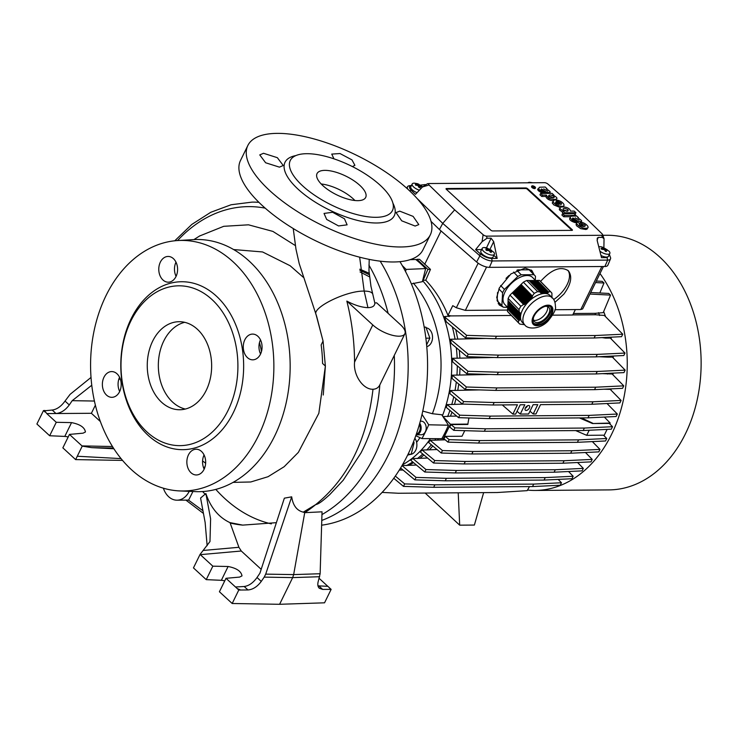 <?xml version="1.0" encoding="UTF-8"?>
<svg xmlns="http://www.w3.org/2000/svg" width="738" height="738" viewBox="0 0 738 738"><rect width="100%" height="100%" fill="white"/><g stroke="black" fill="none" stroke-linecap="round" stroke-linejoin="round"><path stroke-width="1.11" d="M380.162 261.16A161.188 117.895 89.6 0 1 388.336 455.032A161.188 117.895 89.6 0 1 321.768 520.438M271.326 523.879A161.188 117.895 89.6 0 1 215.819 489.405M379.802 384.959L404.876 333.77A20.313 7.804 26.1 0 1 391.61 335.07A20.313 7.804 26.1 0 1 372.782 324.932L346.832 301.086C351.814 320.873 354.397 341.224 354.563 362.118C353.161 374.959 362.958 389.636 373.004 389.258C376.131 389.129 378.4 387.699 379.802 384.959C378.031 409.516 371.749 432.219 360.947 453.067L343.188 480.272L329.545 494.82C325.652 498.122 319.646 503.971 315.698 504.598A163.08 119.279 89.6 0 1 304.72 512.679L322.036 511.812L320.135 573.73L293.65 574.598L304.72 512.679L303.272 512.135C296.851 510.622 292.995 505.512 291.695 496.831L284.361 498.168L259.924 573.195L257.027 577.513C253.134 582.891 248.854 585.88 244.186 586.498L235.496 586.996L237.193 588.555L240.653 590.013L247.95 589.957C252.866 589.57 257.304 586.719 261.261 581.415L257.027 577.513M370.836 285.791L374.812 302.967L376.675 302.848L400.485 324.729A20.313 7.804 26.1 0 1 404.876 333.77M174.777 240.782L191.806 224.435L210.764 212.295L231.086 204.758L252.147 202.111A163.08 119.279 89.6 0 1 256.612 202.194A163.08 119.279 89.6 0 1 258.909 202.323L256.612 202.194M373.004 389.258C366.971 440.06 347.875 478.51 315.698 504.598L303.272 512.135M229.869 522.587L242.701 525.115A160.284 117.241 89.6 0 1 230.164 523.021L229.869 522.587C218.651 517.283 210.653 507.606 205.884 493.547L200.579 498.039L205.127 522.421L207.147 545.705M295.514 245.671L272.875 231.4L248.494 224.813L223.725 226.317L199.481 236.049M233.623 249.555L262.571 251.953L290.145 265.745L303.29 277.285M233.079 482.384L250.763 481.979L268.042 476.711L284.148 466.72L298.364 452.366L318.844 413.298L325.375 366.048L323.059 341.048L316.048 314.526C311.916 307.515 346.712 290.578 364.175 291.104L367.948 307.663C372.579 307.506 374.867 305.938 374.812 302.967M316.491 315.716L323.05 341.067L321.159 344.932A113.587 83.09 89.6 0 1 322.561 363.465L325.384 366.066L323.253 395.014M202.581 460.909L205.644 463.261M177.876 240.533L193.55 239.61A126.097 92.232 89.6 0 1 249.14 261.049A126.097 92.232 89.6 0 1 285.818 404.387A126.097 92.232 89.6 0 1 195.395 491.619L179.712 490.927A125.294 91.641 89.6 0 1 131.336 469.58A125.294 91.641 89.6 0 1 93.91 331.657A125.294 91.641 89.6 0 1 177.876 240.533A125.294 91.641 89.6 0 1 233.116 261.833A125.294 91.641 89.6 0 1 269.554 404.249A125.294 91.641 89.6 0 1 179.712 490.927M204.168 469.137A12.869 9.409 89.6 0 1 204.066 454.94M119.685 391.491A12.869 9.409 89.6 0 1 119.574 377.293M176.087 276.353A12.869 9.409 89.6 0 1 175.985 262.156M260.569 354A12.869 9.409 89.6 0 1 260.468 339.803M216.335 296.086A83.975 61.429 89.6 0 1 233.309 412.662A83.975 61.429 89.6 0 1 148.117 435.328A83.975 61.429 89.6 0 1 131.133 318.751A83.975 61.429 89.6 0 1 216.335 296.086M188.439 454.903A12.869 9.409 -90.4 0 0 187.987 468.169A12.869 9.409 -90.4 0 0 196.354 474.968A12.869 9.409 -90.4 0 0 204.094 469.294A12.869 9.409 -90.4 0 0 204.537 456.029A12.869 9.409 -90.4 0 0 196.17 449.23A12.869 9.409 -90.4 0 0 188.439 454.903M117.001 373.779A12.869 9.409 -90.4 0 0 111.687 371.583A12.869 9.409 -90.4 0 0 102.757 380.725A12.869 9.409 -90.4 0 0 106.549 395.116A12.869 9.409 -90.4 0 0 111.872 397.321A12.869 9.409 -90.4 0 0 120.801 388.179A12.869 9.409 -90.4 0 0 117.001 373.779M176.013 276.51A12.869 9.409 -90.4 0 0 176.465 263.245A12.869 9.409 -90.4 0 0 168.089 256.446A12.869 9.409 -90.4 0 0 160.358 262.119A12.869 9.409 -90.4 0 0 159.906 275.385A12.869 9.409 -90.4 0 0 168.282 282.184A12.869 9.409 -90.4 0 0 176.013 276.51M247.442 357.626A12.869 9.409 -90.4 0 0 252.765 359.83A12.869 9.409 -90.4 0 0 261.686 350.688A12.869 9.409 -90.4 0 0 257.894 336.297A12.869 9.409 -90.4 0 0 252.571 334.093A12.869 9.409 -90.4 0 0 243.651 343.235A12.869 9.409 -90.4 0 0 247.442 357.626M146.991 431.979A79.916 58.45 89.6 0 1 130.838 321.039A79.916 58.45 89.6 0 1 211.907 299.471A79.916 58.45 89.6 0 1 228.07 410.411A79.916 58.45 89.6 0 1 146.991 431.979M152.674 341.113A44.022 32.195 -90.4 0 0 151.133 386.5A44.022 32.195 -90.4 0 0 179.777 409.747A44.022 32.195 -90.4 0 0 206.234 390.337A44.022 32.195 -90.4 0 0 207.775 344.95A44.022 32.195 -90.4 0 0 179.131 321.703A44.022 32.195 -90.4 0 0 152.674 341.113M346.832 301.086C354.646 305.237 361.685 307.423 367.948 307.663M372.662 293.881C371.731 292.017 368.899 291.095 364.175 291.104L359.646 257.193M189.214 491.351A20.313 14.861 89.6 0 1 177.055 500.189L188.624 500.106L192.932 491.508M242.701 525.115L276.372 522.67M293.235 228.54L295.975 249.186L299.213 263.614L316.048 314.526M320.135 573.73L318.355 580.99C317.405 584.265 317.718 586.692 319.296 588.26L322.672 589.413L329.425 589.358L330.144 589.062L329.545 587.872L327.847 586.313L317.977 585.852M330.135 589.081L329.406 589.394L331.131 589.376L329.877 588.223M319.665 576.719L292.672 577.605L293.65 574.598L265.698 574.127L291.695 496.831M265.698 574.127L264.204 577.125L292.672 577.605L279.601 604.293L324.545 602.817L331.131 589.376M327.801 586.313L319.157 578.361M237.193 588.555L238.771 590.049L232.184 603.5L219.417 591.756L226.003 578.306L235.496 586.996M237.175 588.583L240.634 590.04L238.771 590.049M224.721 580.926A9.483 3.644 26.1 0 0 221.345 580.308L206.234 579.644L193.457 567.9L200.063 554.423L212.83 566.175L228.107 566.498C236.603 568.159 241.225 571.286 241.999 575.88L239.619 577.088L226.003 578.306M206.234 579.644L212.83 566.175M264.204 577.125L261.261 581.415M232.184 603.5L279.601 604.293M205.884 493.547L210.607 518.897L209.979 541.544L200.063 554.423M203.457 550.437L238.909 547.292L241.28 551.009L261.178 569.321M238.909 547.292L230.164 523.021M46.798 413.566L44.52 410.78L52.195 410.042L55.959 413.501L46.78 413.594L91.392 413.289L100.368 421.536M95.377 405.162L91.392 413.289M94.418 401.048L72.213 400.669L69.271 404.95C65.313 410.263 60.876 413.114 55.959 413.501M120.082 378.446L118.633 379.895M72.213 400.669L91.77 385.236M68.164 437.034A9.483 3.644 -153.9 0 0 64.787 436.416L49.667 435.752L36.9 424.009L43.487 410.568L45.083 412.035L44.511 410.817M52.195 410.042C56.863 409.424 61.143 406.426 65.036 401.057L70.092 394.35L91.023 377.441M121.05 458.612L77.278 456.241L82.232 446.121L69.455 434.405L62.859 447.865L75.627 459.608L122.536 460.392M75.627 459.608L77.278 456.241M49.667 435.752L56.263 422.293L71.549 422.616C80.036 424.267 84.667 427.394 85.442 431.979L83.062 433.178L69.455 434.405M43.487 410.568L44.944 410.485M46.78 413.594L56.263 422.293M113.892 448.769L91.604 447.634L82.232 446.121M203.66 468.003L205.127 466.481M177.055 500.189A20.313 14.861 89.6 0 1 163.375 488.196M380.153 185.229A56.891 21.863 -153.9 0 1 392.312 210.819A56.891 21.863 -153.9 0 1 354.932 214.075A56.891 21.863 -153.9 0 1 302.571 185.792A56.891 21.863 -153.9 0 1 290.145 160.764A56.891 21.863 -153.9 0 1 327.082 156.742A56.891 21.863 -153.9 0 1 380.153 185.229M357.838 200.653A27.094 10.415 26.1 0 0 365.688 197.424A27.094 10.415 26.1 0 0 353.539 180.496A27.094 10.415 26.1 0 0 324.886 170.367A27.094 10.415 26.1 0 0 317.036 173.596A27.094 10.415 26.1 0 0 329.185 190.524A27.094 10.415 26.1 0 0 357.838 200.653M408.345 189.666A101.586 39.04 -153.9 0 1 430.309 234.868A101.586 39.04 -153.9 0 1 363.945 241.363A101.586 39.04 -153.9 0 1 269.804 190.681A101.586 39.04 -153.9 0 1 247.848 145.478A101.586 39.04 -153.9 0 1 314.213 138.984A101.586 39.04 -153.9 0 1 408.345 189.666M279.444 167.148L283.235 165.487L277.35 157.683L263.531 153.283L259.758 154.906L265.625 162.766L279.444 167.148M352.413 166.585L354.895 165.321L351.971 159.888L340.006 153.541L331.74 154.094L333.973 158.845M399.719 211.142L396.048 212.553L401.712 220.819L415.116 226.049L418.806 224.61L413.114 216.382L399.719 211.142M344.48 218.799L332.607 212.276L324.037 213.43L326.676 219.444L338.567 225.948L347.109 224.841L344.48 218.799M430.309 234.868L422.948 249.878A101.586 39.04 -153.9 0 1 356.592 256.372A101.586 39.04 -153.9 0 1 262.451 205.69A101.586 39.04 -153.9 0 1 240.496 160.497L247.848 145.478M354.923 200.515A27.094 10.415 26.1 0 0 321.196 183.983M184.675 322.321A44.022 32.195 -90.4 0 0 163.753 341.03A44.022 32.195 -90.4 0 0 185.312 409.046M422.763 411.075L432.385 413.723L441.758 414.756L448.446 425.208A121.226 88.671 89.6 0 1 441.841 438.686L421.933 438.584L415.789 435.697M448.446 425.208L428.695 424.793A120.534 88.163 89.6 0 1 421.933 438.584M422.025 414.369L428.695 424.793M420.309 421.186L421.195 421.186A6.771 4.954 89.6 0 1 425.605 424.756A6.771 4.954 89.6 0 1 425.365 431.739A6.771 4.954 89.6 0 1 421.297 434.728L416.241 434.765A6.771 4.954 89.6 0 1 416.121 434.765L416.241 434.765A6.771 4.954 89.6 0 0 420.309 431.776A6.771 4.954 89.6 0 0 419.738 423.28M410.144 259.675L415.743 259.499A121.226 88.671 89.6 0 1 425.632 268.586L406.066 269.416L405.54 271.538M402.311 265.643A120.534 88.163 89.6 0 1 406.066 269.416M411.389 283.89L422.376 281.676L425.632 268.586M321.62 525.198A161.188 117.895 -90.4 0 0 407.736 454.894A161.188 117.895 -90.4 0 0 399.95 261.667M432.385 413.723A106.862 78.163 -90.4 0 0 413.363 283.115M442.422 415.789A108.357 79.261 -90.4 0 0 422.625 280.689M402.459 464.82A108.357 79.261 -90.4 0 0 430.439 438.63M416.61 442.339A106.862 78.163 -90.4 0 0 420.005 437.68M368.594 273.005L359.821 269.167M424.202 327.211L425.937 327.202L429.885 338.152L426.61 344.849M424.175 327.026L425.937 327.202M425.872 338.179L429.885 338.152M426.167 327.829A9.483 6.937 89.6 0 1 429.461 329.406A9.483 6.937 89.6 0 1 432.385 339.296A9.483 6.937 89.6 0 1 426.767 346.629M414.857 438.28A9.483 6.937 89.6 0 1 416.758 443.141A9.483 6.937 89.6 0 1 410.328 454.423M413.16 442.671L414.083 442.662L411.214 454.184L407.607 455.143M413.52 441.776L414.083 442.662M408.068 454.211L411.214 454.184M454.931 427.865L450.992 424.571L449.783 427.044L453.722 430.337L454.931 427.865L485.558 428.787L584.376 428.058L612.531 426.712L609.293 423.409L592.485 423.529L579.413 417.92M453.722 430.337L484.349 431.26L485.558 428.787M484.349 431.26L583.168 430.531L611.322 429.184L612.531 426.712M583.168 430.531L584.376 428.058M450.992 424.571L467.8 424.451L468.925 417.976M599.994 273.54A127.323 93.126 89.6 0 1 620.344 411.822A127.323 93.126 89.6 0 1 535.059 490.447A127.323 93.126 89.6 0 1 527.513 490.078M603.666 311.565A108.357 79.261 89.6 0 1 605.584 316.703M610.999 337.183A108.357 79.261 89.6 0 1 611.341 339.111M613.195 356.048A108.357 79.261 89.6 0 1 613.287 358.022M613.084 373.133A108.357 79.261 89.6 0 1 612.964 374.839M611.212 388.871A108.357 79.261 89.6 0 1 610.981 390.125M607.826 403.492A108.357 79.261 89.6 0 1 607.632 404.147M535.059 490.447L608.942 489.903A127.323 93.126 -90.4 0 0 697.262 399.479A127.323 93.126 -90.4 0 0 659.717 257.027A127.323 93.126 -90.4 0 0 607.07 235.265L602.863 235.293M485.77 338.438L450.355 339.259L451.222 343.465L467.025 356.685L497.218 357.589L498.436 355.116L597.254 354.397L625.012 353.068L623.804 355.531L596.046 356.869L597.254 354.397M467.025 356.685L468.233 354.212L498.436 355.116M450.355 339.259L468.233 354.212M605.492 337.451A108.357 79.261 89.6 0 1 605.612 338.124L610.326 338.087L625.012 353.068M497.218 357.589L596.046 356.869M605.612 338.124L601.774 337.58M493.99 357.496L452.477 358.281L452.717 361.971L466.822 373.76L497.2 374.673L498.408 372.201L597.236 371.482L625.169 370.135L623.951 372.607L596.027 373.945L597.236 371.482M466.822 373.76L468.03 371.288L498.408 372.201M452.477 358.281L468.03 371.288M607.669 356.306A108.357 79.261 89.6 0 1 607.706 357.137L612.392 357.109L625.169 370.135M497.2 374.673L596.027 373.945M607.706 357.137L599.016 356.722M490.29 374.461L452.274 375.181L452.09 378.511L465.208 389.479L466.416 387.007L496.914 387.92L595.732 387.201L623.767 385.854L612.153 374.009L602.383 373.64M452.274 375.181L466.416 387.007M465.208 389.479L495.696 390.393L496.914 387.92M495.696 390.393L594.524 389.664L622.558 388.326L623.767 385.854M594.524 389.664L595.732 387.201M479.562 389.904L450.383 390.531L449.866 393.575L462.403 404.064L463.621 401.592L494.183 402.514L593.001 401.786L621.101 400.439L610.234 389.36L603.915 389.221M450.383 390.531L463.621 401.592M462.403 404.064L492.966 404.987L494.183 402.514M492.966 404.987L517.449 404.802L512.882 414.129L515.65 414.101L520.216 404.784L524.838 404.747L520.272 414.073L528.583 414.009L533.15 404.692L537.762 404.655L533.196 413.972L535.972 413.953L540.539 404.636L591.793 404.258L619.892 402.911L621.101 400.439M591.793 404.258L593.001 401.786M463.538 404.101L447.117 404.608L446.305 407.413L458.556 417.662L459.765 415.19L490.364 416.112L589.192 415.383L617.328 414.036L607.023 403.529M447.117 404.608L459.765 415.19M458.556 417.662L489.156 418.584L490.364 416.112M489.156 418.584L587.983 417.856L616.11 416.509L617.328 414.036M587.983 417.856L589.192 415.383M533.196 413.972L529.967 411.177M520.272 414.073L517.043 411.269M512.882 414.129L502.264 404.913M447.948 442.127L444.008 438.833L445.217 436.361L449.156 439.654L447.948 442.127L478.565 443.049L577.393 442.32L578.601 439.857L606.756 438.501L605.538 440.973L577.393 442.32M449.156 439.654L479.783 440.577L478.565 443.049M575.677 430.586L586.71 435.328L603.518 435.199L606.756 438.501M479.783 440.577L578.601 439.857M445.217 436.361L462.025 436.241L464.755 430.669M441.223 453.031L428.575 442.449L430.189 440.318L442.44 450.558L441.223 453.031L471.831 453.953L570.649 453.224L571.867 450.761L599.994 449.405L598.786 451.877L570.649 453.224M442.44 450.558L473.04 451.481L471.831 453.953M592.346 441.61L599.994 449.405M473.04 451.481L571.867 450.761M445.189 439.82L430.189 440.318M433.529 463.021L420.291 451.951L422.191 450.06L434.737 460.549L433.529 463.021L464.091 463.934L562.909 463.215L564.118 460.743L592.217 459.396L591.009 461.868L562.909 463.215M434.737 460.549L465.3 461.471L464.091 463.934M585.474 452.514L592.217 459.396M465.3 461.471L564.118 460.743M437.062 449.553L422.191 450.06M424.774 472.016L410.632 460.189L412.865 458.575L425.983 469.543L424.774 472.016L455.263 472.929L554.09 472.209L555.299 469.737L583.334 468.39L582.125 470.862L554.09 472.209M425.983 469.543L456.471 470.457L455.263 472.929M577.568 462.514L583.334 468.39M456.471 470.457L555.299 469.737M427.57 458.04L412.865 458.575M416.435 465.041L401.998 465.613L416.038 477.412L446.425 478.325L445.217 480.789L544.035 480.069L545.253 477.597L573.177 476.259L571.968 478.731L544.035 480.069M416.038 477.412L414.83 479.875L445.217 480.789M400.596 467.975L414.83 479.875M568.528 471.508L573.177 476.259M446.425 478.325L545.253 477.597M395.328 476.084L404.701 483.916L434.894 484.82L433.686 487.292L532.504 486.573L533.712 484.1L561.47 482.763L560.262 485.235L532.504 486.573M404.701 483.916L403.483 486.388L433.686 487.292M393.778 478.27L403.483 486.388M558.168 479.386L561.47 482.763M434.894 484.82L533.712 484.1M403.086 470.051L399.295 470.078M382.109 492.412L398.4 493.252L497.228 492.523L527.2 490.641L529.478 486.591M590.695 292.516L608.739 293.438L610.547 295.108L589.948 294.047M572.762 314.914L595.538 314.748L595.003 313.346L603.214 312.654L610.547 295.108M595.003 313.346L573.454 313.502M596.322 281.04L602.18 281.344L603.998 283.005L595.566 282.571M599.828 292.986L603.998 283.005M595.538 314.748L604.367 315.458L622.752 334.213L595.326 335.522L496.508 336.251L495.299 338.724L465.466 337.82L466.674 335.356L496.508 336.251M595.326 335.522L594.118 337.995L621.544 336.676L622.752 334.213M465.466 337.82L446.333 321.833L444.285 316.63L466.674 335.356M594.118 337.995L495.299 338.724M444.285 316.63L451.149 315.91L511.342 315.467M552.661 315.163L572.706 315.015L575.382 309.573M525.336 407.994A2.98 1.679 132.6 0 0 525.355 410.171A2.98 1.679 132.6 0 0 529.404 407.957A2.98 1.679 132.6 0 0 529.386 405.78A2.98 1.679 132.6 0 0 525.336 407.994M525.225 408.243A2.98 1.679 132.6 0 0 527.338 406.066A2.98 1.679 132.6 0 0 527.449 405.817M525.447 407.782A2.509 1.411 132.6 0 0 527.015 406.075M598.546 312.681A108.357 79.261 89.6 0 1 599.597 315.495M607.531 373.391A108.357 79.261 89.6 0 1 607.485 374.037M438.455 438.667L437.597 439.876M435.927 438.658A108.357 79.261 89.6 0 1 434.783 440.282M432.819 446.001L429.581 449.608M431.361 444.783A108.357 79.261 89.6 0 1 426.785 450.023M423.953 455.014L420.217 458.095M422.763 454.018A108.357 79.261 89.6 0 1 417.44 458.538M413.584 462.652L409.221 465.097M412.717 461.933A108.357 79.261 89.6 0 1 406.5 465.586M401.26 468.529L399.996 468.962M400.854 468.187A108.357 79.261 89.6 0 1 400.337 468.39M422.828 279.886A108.357 79.261 -90.4 0 1 423.142 280.237L427.874 269.398L430.466 269.379L419.498 259.296L416.896 259.315L416.481 260.09M427.874 269.398L416.896 259.315M423.142 280.237L425.761 280.219L430.466 269.379M442.044 438.317L444.414 439.175M443.095 439.184L450.42 424.23L467.966 424.101M450.42 424.23L443.012 416.629A108.357 79.261 -90.4 0 1 442.984 416.675M451.979 412.155L450.457 416.158L456.702 416.112M450.457 416.158L443.012 416.629M604.367 417.071L610.206 423.059L592.485 423.529M589.201 430.245L586.71 435.328M610.206 423.059L609.782 423.916M607.106 429.387L604.007 435.706M581.433 417.902L592.651 423.188M449.912 410.429A108.357 79.261 89.6 0 1 447.625 416.592M455.761 329.711L457.689 338.641M452.283 326.805A108.357 79.261 89.6 0 1 455.069 339.222M459.322 350.236L459.875 357.745M456.315 347.727A108.357 79.261 89.6 0 1 457.154 358.244M460.005 368.059L459.7 374.692M457.302 365.799A108.357 79.261 89.6 0 1 456.942 375.144M458.759 384.083L457.828 390.07M456.287 382.016A108.357 79.261 89.6 0 1 455.032 390.494M456.01 398.714L454.562 404.166M453.75 396.823A108.357 79.261 89.6 0 1 451.748 404.572M478.169 263.208L456.342 307.746L452.745 305.661L447.984 315.375L451.149 315.91M448.603 315.366A108.357 79.261 89.6 0 1 449.055 316.593M554.948 309.72L580.797 309.526L582.66 308.927L603.435 266.51M456.342 307.746L465.346 310.375L507.513 310.071M534.063 274.73L531.886 270.56L525.188 268.069L510.936 273.918L499.377 287.866L496.729 297.451L499.202 304.942L503.353 307.174M503.667 307.239L507.587 307.312M540.622 281.455L541.083 280.855C551.766 269.25 560.852 265.892 568.361 270.781C572.568 276.446 571.074 284.222 563.887 294.102L554.958 302.349M441.047 230.957L424.691 264.342M425.761 280.219C434.996 289.951 442.403 301.667 447.984 315.375M498.168 303.632A23.699 12.86 135.7 0 0 500.899 304.739M532.91 273.549A23.699 12.86 135.7 0 0 531.351 270.062M553.675 299.536A23.026 12.491 135.7 0 0 562.005 292.174A23.026 12.491 135.7 0 0 567.817 270.274M431.029 221.382L439.442 229.546L442.735 223.374L479.885 255.8A9.769 3.755 26.1 0 0 492.2 260.957L607.651 260.108A9.769 3.755 26.1 0 0 610.51 258.872A9.769 3.755 26.1 0 0 610.483 257.442L609.357 254.425M439.442 229.546L476.6 261.99A10.157 3.902 26.1 0 0 489.414 267.35L604.865 266.501A10.157 3.902 26.1 0 0 607.844 265.219L610.51 258.872M411.546 185.478L409.572 185.699A9.769 3.755 26.1 0 0 407.487 186.751A9.769 3.755 26.1 0 0 407.902 189.26M417.154 198.55L442.735 223.374L454.663 209.86L483.132 234.702A2.712 1.042 26.1 0 0 486.554 236.132L601.811 235.293A2.712 1.042 26.1 0 0 602.605 234.546A2.712 1.042 26.1 0 0 602.088 233.835L576.461 208.965L547.993 184.113A2.712 1.042 26.1 0 0 544.579 182.683L429.313 183.531A2.712 1.042 26.1 0 0 429.119 183.541A2.712 1.042 26.1 0 0 429.046 184.989L454.663 209.86M476.6 261.99L479.885 255.8L480.207 253.669L475.586 249.638L481.61 249.592M483.132 234.702L482.062 241.695L475.586 249.638M480.207 253.669C483.916 256.621 487.726 258.208 491.628 258.457L497.163 258.411L493.676 241.63L491.111 238.189L487.025 238.217L486.554 236.132M482.062 241.695L487.025 238.217M604.865 266.501L607.651 260.108L607.06 257.608L609.689 255.136M607.06 257.608L601.525 257.645L597.254 240.865L597.245 238.189L598.223 237.405L602.3 237.368L604.044 238.734L603.887 247.507M542.504 192.397L543.666 193.411L542.227 193.421M409.59 190.819L411.278 190.312C408.566 187.36 408.87 185.736 412.201 185.441M429.046 184.989L422.496 186.954L427.459 183.725L429.119 183.541M422.496 186.954L415.439 194.352L411.278 190.312M420.623 185.09L425.319 184.574M493.86 255.376L497.163 258.411M579.367 224.703L579.764 223.882L577.937 222.276C573.371 222.738 582.107 229.121 585.917 228.199C591.322 228.789 585.621 222.313 580.455 222.221L579.791 223.568L584.413 226.474M576.812 223.697L576.046 224.49L576.59 225.782L580.677 228.651L585.889 229.509L587.273 228.937L587.383 227.968M570.234 217.581C568.555 219.444 570.548 221.234 576.193 222.959L572.374 220.607L571.526 219.297M575.271 221.372L577.125 222.489M578.878 223.107L579.957 223.236M575.474 216.206L575.898 215.33L574.035 213.614L562.568 213.706L561.904 215.053L563.767 216.76L569.736 216.723M564.146 211.234L563.103 211.243L562.439 212.59L563.648 213.697M560.031 208.347L559.284 208.992L559.524 209.961L562.605 212.249M574.515 214.057L575.271 214.057L575.935 212.71L574.164 211.077L570.373 211.086C570.179 205.33 551.886 205.671 564.155 211.206M552.919 201.714L552.236 202.996L553.86 204.933L560.031 207.47M563.472 206.769L563.472 205.957M554.081 200.201L554.423 199.5C558.26 199.066 557.697 197.553 552.725 194.97L553.804 194.961L552.079 193.374L540.603 193.467L539.939 194.814L541.747 196.465L545.825 196.437C546.701 199.011 549.349 200.478 553.758 200.847M556.083 200.275L556.277 199.205M544.155 193.439L540.936 191.631L540.078 190.321M543.832 192.397L545.502 193.43M549.681 193.393L549.469 192.904M538.491 188.624L537.615 189.196L538.177 190.469L542.292 193.448M531.83 186.041L531.563 186.603A2.03 0.784 26.1 0 0 531.997 187.507A2.03 0.784 26.1 0 0 533.878 188.522A2.03 0.784 26.1 0 0 535.207 188.393L535.484 187.83A2.03 0.784 26.1 0 0 535.041 186.926A2.03 0.784 26.1 0 0 533.159 185.911A2.03 0.784 26.1 0 0 531.83 186.041A2.03 0.784 26.1 0 0 532.273 186.945A2.03 0.784 26.1 0 0 534.155 187.959A2.03 0.784 26.1 0 0 535.484 187.83M572.015 230.367A1.356 0.517 26.1 0 0 572.402 230.21A1.356 0.517 26.1 0 0 572.116 229.601L527.615 188.707A1.356 0.517 26.1 0 0 525.871 187.959L446.444 188.541A1.356 0.517 26.1 0 0 446.047 188.707A1.356 0.517 26.1 0 0 446.342 189.306L490.835 230.201A1.356 0.517 26.1 0 0 492.587 230.948L572.015 230.367M532.052 186.493A1.827 0.701 -153.9 0 1 532.956 186.585M533.832 187.766L534.838 187.203L534.118 186.696M578.444 221.428L575.788 220.625M575.059 220.09L573.647 219.223L573.998 218.513M563.131 209.786L567.55 211.179M551.664 199.14L549.109 198.559L547.467 197.074M548.583 196.419L551.065 196.659L553.113 197.766M547.006 192.452L544.34 191.649M543.62 191.114L542.209 190.247L542.559 189.537M581.516 225.155L582.181 223.808C585.658 225.108 586.258 226.003 583.979 226.492C580.723 226.142 579.312 225.274 579.764 223.882M580.455 222.221L582.181 223.808M576.609 215.976L570.898 216.234C569.219 218.097 571.203 219.887 576.858 221.612L575.216 220.108C572.531 219.232 571.784 218.513 572.974 217.959L578.048 221.262C582.937 222.101 582.854 220.966 577.789 217.848L578.408 217.627L576.609 215.976M575.179 217.867L579.072 220.127L575.179 217.867M563.767 216.76L564.422 215.413L575.898 215.33M562.568 213.706L564.422 215.413M564.339 213.688L564.782 212.784L575.935 212.71M563.103 211.243L564.782 212.784M563.26 209.906C562.642 207.941 564.247 207.867 568.057 209.684C568.638 211.658 567.042 211.732 563.26 209.906M567.393 211.031L568.057 209.684M556.664 200.81L557.005 200.109L558.712 201.788C561.609 203.07 562.273 203.974 560.695 204.518L555.843 200.053C549.755 199.066 554.312 205.432 560.493 206.096C567.088 207.701 563.601 201.243 557.005 200.109M558.408 202.415L558.712 201.788M555.566 202.849L556.092 201.788L559.053 204.518C555.852 203.587 554.856 202.682 556.092 201.788M545.825 196.437L546.323 195.413M541.747 196.465L542.402 195.118L546.48 195.09C547.365 197.664 550.004 199.131 554.423 199.5M540.603 193.467L542.402 195.118M548.888 196.4L549.552 195.053C552.236 194.417 556.47 198.31 552.55 197.793C548.537 196.926 547.531 196.013 549.552 195.053M545.17 187.009L539.45 187.258C537.771 189.122 539.764 190.911 545.419 192.636L543.777 191.133C541.092 190.256 540.345 189.546 541.535 188.983L546.6 192.286C551.498 193.125 551.415 191.991 546.341 188.882L546.959 188.651L545.17 187.009M543.731 188.891L547.624 191.151L543.731 188.891M534.902 186.926A1.827 0.701 -153.9 0 1 535.299 187.738A1.827 0.701 -153.9 0 1 534.109 187.858A1.827 0.701 -153.9 0 1 532.412 186.945A1.827 0.701 -153.9 0 1 532.015 186.133A1.827 0.701 -153.9 0 1 533.214 186.013A1.827 0.701 -153.9 0 1 534.902 186.926M533.399 186.677L532.495 186.677L532.993 187.212L534.838 187.203M534.247 186.668L533.426 186.64M533.362 187.101L532.771 186.742L533.482 186.862M572.024 230.367A1.356 0.517 26.1 0 0 571.839 230.164L527.347 189.269A1.356 0.517 26.1 0 0 525.594 188.522L446.167 189.103A1.356 0.517 26.1 0 0 446.158 189.103L446.444 188.541M484.469 247.544L484.645 247.553A12.657 8.653 93.1 0 0 484.562 247.553A6.771 2.601 26.1 0 0 484.469 247.544A6.771 2.601 26.1 0 0 482.218 248.346L480.844 251.16A6.771 2.601 26.1 0 0 483.667 255.247A6.771 2.601 26.1 0 0 490.659 257.913A6.771 2.601 26.1 0 0 493.002 257.11L494.377 254.306A6.771 2.601 26.1 0 0 493.639 252.036L484.645 247.553A12.657 8.653 93.1 0 1 486.812 248.088L489.654 249.37L489.11 250.477M422.717 186.723L417.56 183.697L414.433 183.172A6.771 2.601 26.1 0 0 412.182 183.974L410.798 186.779A6.771 2.601 26.1 0 0 417.044 192.673M600.981 255.505A6.771 2.601 26.1 0 0 605.363 256.99A6.771 2.601 26.1 0 0 608.453 256.271L609.828 253.457A6.771 2.601 26.1 0 0 609.081 251.188L601.285 246.833A12.657 7.435 98.5 0 1 602.678 247.285L605.308 248.651L604.662 249.961M412.182 183.974A6.771 2.601 26.1 0 0 419.387 190.21M420.162 185.395L422.284 187.138L420.512 186.253L420.171 187.812L418.963 187.452L417.856 185.45L415.632 185.146L415.365 184.472L417.505 184.601L417.477 183.799L418.686 184.159L420.162 185.395L419.138 187.498M420.512 186.253L419.498 187.6M417.154 185.312L417.939 184.463M418.686 184.159L418.474 185.819M418.621 184.297L417.68 184.011M482.218 248.346A6.771 2.601 26.1 0 0 485.041 252.433A6.771 2.601 26.1 0 0 492.034 255.108A6.771 2.601 26.1 0 0 494.377 254.306M490.613 250.348L491.951 250.708L489.654 249.37M486.951 250.339L487.597 248.937L485.77 249.656L486.517 250.413L489.239 250.597L490.419 252.23L491.407 252.285L490.502 250.662L490.032 251.63M486.812 248.088L487.597 248.937M491.204 249.951L490.705 250.357M490.346 250.579L489.608 251.04M491.619 250.579L491.139 250.09M487.301 248.125L487.301 248.688M487.44 249.647L487.532 250.274M487.237 248.263L486.61 248.236M599.874 251.141A6.771 2.601 26.1 0 0 606.737 254.176A6.771 2.601 26.1 0 0 609.828 253.457M599.92 246.704L601.285 246.833A12.657 7.435 98.5 0 0 600.769 246.787A6.771 2.601 26.1 0 0 599.92 246.704A6.771 2.601 26.1 0 0 598.758 246.787M606.073 249.61L607.595 250.154L605.308 248.651M602.476 249.213L603.14 248.033L601.027 248.521L601.627 249.259L604.459 249.656L605.409 251.289L606.498 251.446L605.852 249.868L605.28 251.031M602.678 247.285L603.14 248.033M605.511 250.302L605.031 250.56M607.3 250.016L606.931 249.545M603.214 247.378L603.186 248.097M602.697 249.213L603.195 248.199L603.278 249.223M603.149 247.516L602.429 247.414M537.79 189.897A6.771 2.601 26.1 0 0 537.974 189.897A6.771 2.601 26.1 0 0 539.275 189.601M532.725 182.775L529.875 182.323A6.771 2.601 26.1 0 0 529.441 182.323A6.771 2.601 26.1 0 0 527.873 182.803M425.171 493.049L459.682 525.161L474.377 525.059L483.639 492.624M458.215 492.809L459.682 525.161M418.178 428.538A3.386 2.472 89.6 0 1 417.791 429.885L417.892 429.461M534.884 280.818L535.437 280.431L532.541 277.46A19.354 10.498 135.7 0 0 527.144 275.514A19.354 10.498 135.7 0 0 508.067 287.128A19.354 10.498 135.7 0 0 504.82 304.471L507.956 307.7M507.486 307.211L503.445 307.239A22.352 12.122 -44.3 0 1 502.67 306.565A22.352 12.122 -44.3 0 1 501.886 305.587L502.587 292.755A22.352 12.122 -44.3 0 1 504.423 289.407L517.827 276.473A22.352 12.122 -44.3 0 1 521.222 274.785L533.915 274.693A22.352 12.122 -44.3 0 1 534.69 275.366A22.352 12.122 -44.3 0 1 535.474 276.344L535.262 280.255M502.67 306.565L497.91 301.676A22.352 12.122 -44.3 0 1 497.117 300.698L501.886 305.587M498.879 288.945L502.587 292.755M497.117 300.698L497.569 292.479M500.641 285.523L504.423 289.407M513.547 272.082L517.827 276.473M506.01 278.392L509.045 275.459M516.812 270.265L521.222 274.785M517.624 269.887L529.146 269.804L533.915 274.693M529.146 269.804A22.352 12.122 -44.3 0 1 529.921 270.477L534.69 275.366M519.294 312.239L508.03 300.67L508.15 298.456L519.026 309.628L519.294 312.239L520.096 312.718L519.358 313.29L520.152 313.761L519.395 314.314L520.179 314.775L519.404 315.31L520.179 315.763L519.386 316.279L520.142 316.713L519.331 317.211L520.069 317.626L519.248 318.115L519.976 318.512L519.137 318.982L519.847 319.36L518.999 319.822L519.69 320.191L518.832 320.633L518.325 322.46L507.44 311.288L507.569 309.074L518.832 320.633M532.338 295.975L521.074 284.416L523.38 282.184L534.266 293.355L532.338 295.975L532.384 297.008L531.48 297.036L531.517 298.06L530.594 298.069L530.622 299.075L529.681 299.075L529.69 300.062L528.731 300.043L528.731 301.021L527.762 300.984L527.744 301.943L526.757 301.897L526.72 302.838L525.714 302.774L525.668 303.696L524.653 303.622L524.58 304.526L523.556 304.443L520.862 306.279L509.986 295.108L512.292 292.875L523.556 304.443M548.546 291.98L537.282 280.412L539.469 280.394L550.354 291.565L548.546 291.98L548.066 292.811L547.744 292.1L547.255 292.931L546.904 292.202L545.53 293.069L545.151 292.313L544.626 293.097L544.229 292.322L543.685 293.087L543.269 292.294L542.716 293.041L542.292 292.239L541.71 292.968L541.277 292.156L540.686 292.866L540.234 292.036L537.651 291.658L526.775 280.495L528.971 280.477L540.234 292.036M551.941 297.903L551.913 293.217A22.352 12.122 -44.3 0 0 551.12 292.239A22.352 12.122 -44.3 0 0 550.354 291.565M507.44 311.288A22.352 12.122 135.7 0 0 508.233 312.266L519.109 323.438A22.352 12.122 -44.3 0 0 519.884 324.111L524.57 324.674M521.074 284.416L512.292 292.875M526.775 280.495A22.352 12.122 135.7 0 0 523.38 282.184M541.277 292.156L529.893 280.468L529.349 280.864M542.292 292.239L530.816 280.458L530.271 280.855M543.269 292.294L531.738 280.458L531.194 280.846M544.229 292.322L532.661 280.449L532.116 280.846M545.151 292.313L533.583 280.44L533.039 280.837M546.046 292.276L534.506 280.431L533.961 280.827M547.744 292.1L536.36 280.422L535.806 280.818M537.282 280.412L536.729 280.809M551.12 292.239L540.244 281.077A22.352 12.122 135.7 0 0 539.469 280.394M507.993 308.521L507.569 309.074M508.039 307.589L507.615 308.143L518.999 319.822M508.095 306.657L507.67 307.211L519.137 318.982M508.141 305.726L507.716 306.27L519.248 318.115M508.196 304.794L507.772 305.338L519.331 317.211M508.242 303.853L507.818 304.407L519.386 316.279M508.298 302.921L507.873 303.475L519.404 315.31M508.353 301.99L507.919 302.543L519.395 314.314M508.399 301.058L507.975 301.602L519.358 313.29M509.986 295.108A22.352 12.122 135.7 0 0 508.15 298.456M519.026 309.628A22.352 12.122 -44.3 0 1 520.862 306.279M519.109 323.438A22.352 12.122 -44.3 0 1 518.325 322.46M534.266 293.355A22.352 12.122 -44.3 0 1 537.651 291.658M552.356 297.875L549.976 295.431A19.299 10.47 135.7 0 0 532.744 298.115A19.299 10.47 135.7 0 0 520.53 316.685A19.299 10.47 135.7 0 0 522.32 322.368L524.709 324.812A19.299 10.47 135.7 0 1 522.91 319.13A19.299 10.47 135.7 0 1 535.124 300.56A19.299 10.47 135.7 0 1 552.356 297.875C554.33 299.591 555.354 302.515 555.437 306.657C556.221 309.13 553.74 313.936 547.993 321.076C540.105 329.489 527.688 329.628 524.709 324.812M535.437 280.431L546.904 292.202M520.834 285.154L532.384 297.008M520.096 285.357L531.48 297.036M519.856 286.095L531.517 298.06M519.118 286.298L530.594 298.069M518.888 287.036L530.622 299.075M518.141 287.239L529.681 299.075M517.91 287.977L529.69 300.062M517.172 288.18L528.731 300.043M516.932 288.918L528.731 301.021M516.194 289.121L527.762 300.984M515.963 289.859L527.744 301.943M515.216 290.052L526.757 301.897M514.986 290.79L526.72 302.838M514.248 290.993L525.714 302.774M514.008 291.731L525.668 303.696M513.27 291.934L524.653 303.622M513.039 292.672L524.58 304.526M552.9 310.228A12.85 6.974 135.7 0 0 542.984 306.565A12.85 6.974 135.7 0 0 532.098 320.606A12.85 6.974 135.7 0 0 542.015 324.277A12.85 6.974 135.7 0 0 552.9 310.228M532.91 320.2A11.854 6.43 135.7 0 0 534.008 323.687A11.854 6.43 135.7 0 0 544.589 322.036A11.854 6.43 135.7 0 0 552.089 310.633A11.854 6.43 135.7 0 0 550.991 307.146A11.854 6.43 135.7 0 0 540.41 308.798A11.854 6.43 135.7 0 0 532.91 320.2M533.583 323.152A11.854 6.43 135.7 0 0 544.137 320.689A11.854 6.43 135.7 0 0 551.138 309.656A11.854 6.43 135.7 0 0 550.465 306.704M533.426 317.7A10.157 5.507 135.7 0 0 533.325 318.539A10.157 5.507 135.7 0 0 534.275 321.528A10.157 5.507 135.7 0 0 543.343 320.117A10.157 5.507 135.7 0 0 549.764 310.338A10.157 5.507 135.7 0 0 548.823 307.349A10.157 5.507 135.7 0 0 545.022 306.408M533.509 320.209A10.157 5.507 135.7 0 0 542.347 317.156A10.157 5.507 135.7 0 0 547.707 308.216A10.157 5.507 135.7 0 0 547.522 306.556M368.908 265.071A161.908 118.431 89.6 0 1 388.142 313.392M394.267 355.439A161.908 118.431 89.6 0 1 321.952 514.58M205.349 494.432A161.908 118.431 89.6 0 1 202.609 491.545M177.563 240.551A158.596 116.004 89.6 0 1 265.163 208.134M259.472 342.616A64.003 46.817 89.6 0 1 261.464 351.583M372.782 324.932L354.563 362.118M322.672 589.413L318.899 585.944M221.345 580.308L228.107 566.498M200.302 554.653L241.28 551.009M247.95 589.957L244.186 586.498M64.787 436.416L71.549 422.616M81.992 445.909L112.462 446.518M91.604 447.634L113.449 448.067M65.036 401.057L69.271 404.95M392.893 203.134A60.811 23.367 -153.9 0 1 366.758 222.249A60.811 23.367 -153.9 0 1 298.189 189.297A60.811 23.367 -153.9 0 1 295.855 155.589M368.843 274.462L359.913 270.302M369.221 276.695L360.079 271.971M601.867 266.529L580.797 309.526M486.591 267.008L465.346 310.375M489.414 267.35L492.2 260.957L491.628 258.457M602.3 237.368L601.811 235.293M490.097 249.121L493.676 241.63M486.517 247.802L491.111 238.189M597.116 240.191L598.223 237.405M572.116 229.601L571.839 230.164M527.615 188.707L527.347 189.269M525.871 187.959L525.594 188.522M417.56 183.697A12.657 4.612 106.7 0 1 418.086 183.965M417.874 184.583L417.487 185.376M419.488 184.924L418.723 186.493M488.86 249.001L488.261 250.228M604.542 248.245L604.007 249.333M529.441 182.323A12.657 9.483 88 0 1 531.711 182.775M419.387 424.516A6.098 4.456 89.6 0 1 419.442 431.407A6.098 4.456 89.6 0 1 416.38 434.027M185.911 500.124L203.448 513.436M188.494 500.106L202.95 510.751M193.919 239.592L199.952 235.773M371.002 286.565L368.972 270.864L369.203 259.389M407.487 186.751L406.693 188.162M604.044 238.734L602.605 234.546M417.939 184.528L417.524 185.386M420.097 186.28L419.461 187.59M487.689 249.149L487.117 250.32M490.429 250.403L489.912 251.455M605.824 249.665L605.215 250.902M538.795 191.124L539.46 189.777"/></g></svg>

